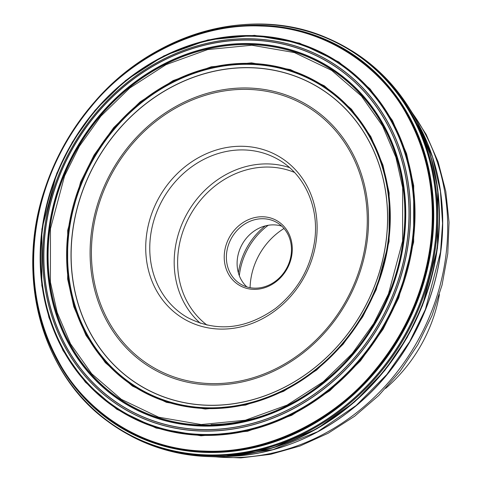 <?xml version="1.0" encoding="UTF-8"?>
<svg xmlns="http://www.w3.org/2000/svg" width="482" height="482" viewBox="0 0 482 482"><rect width="100%" height="100%" fill="white"/><g stroke="black" fill="none" stroke-linecap="round" stroke-linejoin="round"><path stroke-width="0.72" d="M385.955 241.934A173.701 152.794 -60.2 0 0 170.526 87.682A173.701 152.794 -60.2 0 0 131.544 379.858A173.701 152.794 -60.2 0 0 385.955 241.934M407.139 241.102A200.44 176.316 -60.2 0 0 158.554 63.106A200.44 176.316 -60.2 0 0 113.571 400.253A200.44 176.316 -60.2 0 0 407.139 241.102M407.248 241.108A200.56 176.424 -60.2 0 0 158.518 63.003A200.56 176.424 -60.2 0 0 113.505 400.355A200.56 176.424 -60.2 0 0 407.248 241.108M408.525 241.229A201.819 177.533 -60.2 0 0 158.229 62.003A201.819 177.533 -60.2 0 0 112.933 401.476A201.819 177.533 -60.2 0 0 408.525 241.229M434.595 246.519A221.69 195.011 -60.2 0 0 159.656 49.652A221.69 195.011 -60.2 0 0 109.902 422.545A221.69 195.011 -60.2 0 0 434.595 246.519M45.278 187.715C14.906 274.782 41.169 373.508 107.709 421.358A222.094 195.367 -60.2 0 0 118.705 428.896A222.094 195.367 -60.2 0 0 435.523 246.856A222.094 195.367 -60.2 0 0 339.382 43.748A222.094 195.367 -60.2 0 0 327.32 38.072C252.387 4.868 153.933 32.137 94.177 102.371A221.75 195.059 -60.2 0 0 45.278 187.715A221.75 195.059 -60.2 0 0 185.142 453.02A221.75 195.059 -60.2 0 0 434.692 246.549A221.75 195.059 -60.2 0 0 326.573 38.054A221.75 195.059 -60.2 0 0 94.177 102.371M107.709 421.358L118.747 428.926A222.1 195.373 -60.2 0 0 435.577 246.886A222.1 195.373 -60.2 0 0 339.43 43.772L327.32 38.072M385.618 388.396A144.564 127.164 -60.2 0 0 439.421 294.496M250.08 287.694A65.299 57.436 119.8 0 1 284 228.492M239.331 275.71A65.299 57.436 119.8 0 1 268.221 225.281M238.385 272.872A64.986 57.165 119.8 0 1 265.299 225.901M246.868 286.917A35.734 31.432 119.8 0 1 242.374 243.964A35.734 31.432 119.8 0 1 281.705 226.118M226.709 252.321A35.734 31.432 -60.2 0 0 241.163 284.446A35.734 31.432 -60.2 0 0 291.146 254.562A35.734 31.432 -60.2 0 0 276.692 222.437A35.734 31.432 -60.2 0 0 226.709 252.321M224.57 251.887A37.361 32.86 119.8 0 1 279.289 222.226A37.361 32.86 119.8 0 1 270.902 285.067A37.361 32.86 119.8 0 1 224.57 251.887M386.016 241.928A173.803 152.884 -60.2 0 0 170.471 87.585A173.803 152.884 -60.2 0 0 131.459 379.924A173.803 152.884 -60.2 0 0 386.016 241.928M387.986 241.615A176.767 155.493 119.8 0 1 129.08 381.973A176.767 155.493 119.8 0 1 168.754 84.633A176.767 155.493 119.8 0 1 387.986 241.615M388.124 241.59A176.978 155.68 119.8 0 1 128.917 382.118A176.978 155.68 119.8 0 1 168.64 84.428A176.978 155.68 119.8 0 1 388.124 241.59M388.655 241.548A177.689 156.307 -60.2 0 0 251.471 63.419A177.689 156.307 -60.2 0 0 68.233 230.408A177.689 156.307 -60.2 0 0 205.422 408.543A177.689 156.307 -60.2 0 0 388.655 241.548M67.691 230.36L67.649 279.048L73.818 306.775L85.971 335.333L105.323 362.681L132.387 386.046L166.447 402.331L205.29 409.037L245.561 405.085L283.633 391.3L316.65 370.031L343.088 344.269L362.711 316.813L376.189 289.772L389.082 241.53L389.125 192.842L382.955 165.121L370.803 136.563L351.45 109.209L324.386 85.85L290.327 69.559L251.483 62.859L211.212 66.805L173.14 80.59L140.123 101.865L113.686 127.622L94.062 155.077L80.584 182.118L67.691 230.36M50.453 228.763L50.411 282.115L57.171 312.493L70.486 343.78L91.688 373.749L121.344 399.349L158.662 417.201L201.229 424.54L245.35 420.214L287.067 405.109L323.247 381.798L352.215 353.577L373.719 323.494L388.486 293.863L402.615 241.006L402.657 187.655L395.897 157.277L382.581 125.989L361.38 96.014L331.724 70.42L294.406 52.568L251.839 45.23L207.718 49.556L166.001 64.66L129.821 87.965L100.852 116.192L79.349 146.275L64.582 175.906L50.453 228.763M49.893 228.709A195.849 172.279 -60.2 0 0 201.096 425.046A195.849 172.279 -60.2 0 0 403.054 240.988A195.849 172.279 -60.2 0 0 251.851 44.651A195.849 172.279 -60.2 0 0 49.893 228.709M403.711 240.982A196.638 172.972 -60.2 0 0 159.843 66.365A196.638 172.972 -60.2 0 0 115.716 397.12A196.638 172.972 -60.2 0 0 403.711 240.982M403.934 240.988A196.879 173.189 -60.2 0 0 159.759 66.154A196.879 173.189 -60.2 0 0 115.572 397.319A196.879 173.189 -60.2 0 0 403.934 240.988M408.646 241.241A201.922 177.623 -60.2 0 0 158.217 61.925A201.922 177.623 -60.2 0 0 112.902 401.578A201.922 177.623 -60.2 0 0 408.646 241.241M412.122 241.765A204.958 180.292 -60.2 0 0 157.939 59.756A204.958 180.292 -60.2 0 0 111.938 404.506A204.958 180.292 -60.2 0 0 412.122 241.765M412.363 241.801A205.163 180.473 -60.2 0 0 157.921 59.605A205.163 180.473 -60.2 0 0 111.872 404.705A205.163 180.473 -60.2 0 0 412.363 241.801M413.122 241.94A205.778 181.015 -60.2 0 0 254.255 35.65A205.778 181.015 -60.2 0 0 42.054 229.04A205.778 181.015 -60.2 0 0 200.928 435.33A205.778 181.015 -60.2 0 0 413.122 241.94M41.862 229.125L41.82 285.446L48.953 317.524L63.015 350.559L85.398 382.196L116.704 409.224L156.108 428.07L201.042 435.818L247.628 431.251L291.67 415.303L329.863 390.697L360.446 360.898L383.154 329.14L398.741 297.858L413.658 242.048L413.701 185.727L406.567 153.656L392.511 120.621L370.122 88.977L338.816 61.955L299.412 43.109L254.478 35.355L207.899 39.928L163.856 55.87L125.657 80.476L95.075 110.276L72.372 142.039L56.78 173.321L41.862 229.125M35.662 231.709C31.077 266.582 32.607 313.493 58.111 360.596C82.295 407.284 137.521 449.604 204.609 451.086C271.474 454.261 337.43 416.153 373.797 371.568C411.574 326.669 425.552 280.295 430.269 245.428C434.854 210.556 433.324 163.645 407.82 116.542C383.636 69.854 328.411 27.534 261.322 26.052C194.457 22.877 128.501 60.985 92.134 105.57C54.358 150.468 40.38 196.843 35.662 231.709M35.451 231.794A219.25 192.86 -60.2 0 0 204.723 451.586A219.25 192.86 -60.2 0 0 430.806 245.537A219.25 192.86 -60.2 0 0 261.539 25.745A219.25 192.86 -60.2 0 0 35.451 231.794M431.511 245.693A219.744 193.3 -60.2 0 0 158.982 50.55A219.744 193.3 -60.2 0 0 109.661 420.177A219.744 193.3 -60.2 0 0 431.511 245.693M431.709 245.748A219.876 193.415 -60.2 0 0 159.024 50.489A219.876 193.415 -60.2 0 0 109.673 420.334A219.876 193.415 -60.2 0 0 431.709 245.748M131.917 436.523A222.106 195.373 -60.2 0 0 132.369 436.758L131.472 436.288A222.106 195.379 -60.2 0 0 437.053 247.73A222.106 195.379 -60.2 0 0 352.209 51.026L339.43 43.772M345.883 47.29A222.106 195.379 -60.2 0 0 345.48 47.067M322.283 36.307A222.106 195.379 -60.2 0 0 318.837 35.047M100.81 415.568A222.106 195.379 -60.2 0 0 103.642 417.912M124.651 432.481A222.106 195.379 -60.2 0 0 125.049 432.709M174.58 452.212A221.991 195.276 -60.2 0 0 224.961 456.442C191.788 458.081 160.928 451.52 132.369 436.758A222.106 195.373 -60.2 0 0 437.15 247.784A222.106 195.373 -60.2 0 0 353.071 51.562A222.106 195.373 -60.2 0 0 352.643 51.291M346.323 47.543A222.106 195.373 -60.2 0 0 345.931 47.326M323.79 36.903A222.106 195.373 -60.2 0 0 320.488 35.668M102.178 416.683A222.106 195.373 -60.2 0 0 104.919 418.906M125.103 432.74A222.106 195.373 -60.2 0 0 125.489 432.963M225.148 456.43L224.986 456.442A221.991 195.276 -60.2 0 0 437.379 247.965A221.991 195.276 -60.2 0 0 416.882 121.488A221.991 195.276 -60.2 0 0 387.751 80.157M353.945 52.219A221.991 195.276 -60.2 0 0 353.433 51.899M333.14 41A221.991 195.276 -60.2 0 0 330.188 39.693M110.559 423.015A221.991 195.276 -60.2 0 0 113.174 424.901M132.845 436.897A221.991 195.276 -60.2 0 0 133.381 437.174M118.674 428.432L121.277 430.095M141.449 440.946L142.142 441.259M224.986 456.442L272.728 447.941L316.891 428.793L354.674 401.868L384.744 370.495L407.073 337.641L422.485 305.492L437.475 248.097L437.777 189.42L430.775 156.041L416.882 121.5C401.518 92.038 380.25 68.733 353.071 51.562L352.209 51.026M361.904 57.713L361.277 57.274M341.72 45.362L338.96 43.958M192.306 453.875L193.559 454.086M203.82 455.472L204.374 455.526M225.04 456.436L272.939 449.646L317.668 431.709L356.168 405.483L386.889 374.406L409.694 341.611L425.395 309.432L440.554 252.002L442.56 223.395L440.44 191.475L432.499 156.987L416.912 121.56A217.298 191.143 119.8 0 1 440.656 252.122A217.298 191.143 119.8 0 1 225.028 456.436M405.681 104.19L405.35 103.738M398.969 95.587L398.15 94.611M204.856 455.55A217.298 191.143 119.8 0 1 204.314 455.496M194.252 454.158A217.298 191.143 119.8 0 1 193.017 453.954M398.578 95.189A217.298 191.143 119.8 0 1 399.379 96.147M405.621 104.154A217.298 191.143 119.8 0 1 405.94 104.594M438.674 180.569A217.02 190.902 119.8 0 1 440.705 252.285A217.02 190.902 119.8 0 1 422.256 317.493A217.02 190.902 119.8 0 1 396.776 361.958A217.02 190.902 119.8 0 1 286.959 445.368M207.14 455.635A217.02 190.902 119.8 0 1 206.597 455.586M196.656 454.381A217.02 190.902 119.8 0 1 195.445 454.195M400.012 97.153A217.02 190.902 119.8 0 1 400.789 98.105M406.856 106.076A217.02 190.902 119.8 0 1 407.169 106.522M407.802 107.528A216.906 190.8 -60.2 0 0 407.483 107.082M401.464 99.075A216.906 190.8 -60.2 0 0 400.699 98.117M196.62 454.303A216.906 190.8 -60.2 0 0 197.831 454.478M207.784 455.623A216.906 190.8 -60.2 0 0 208.326 455.671M400.379 356.819A216.906 190.8 -60.2 0 0 405.711 348.673A216.906 190.8 -60.2 0 0 415.309 331.917A216.906 190.8 -60.2 0 0 419.641 323.199M214.201 456.707A213.412 187.727 -60.2 0 0 445.723 256.912A213.412 187.727 -60.2 0 0 411.664 112.065M244.446 453.122A213.412 187.727 119.8 0 1 243.796 453.188M233.083 453.936A213.412 187.727 119.8 0 1 231.842 453.984M418.237 128.664A213.412 187.727 119.8 0 1 418.822 129.76M423.594 139.376A213.412 187.727 119.8 0 1 423.871 139.979M428.022 151.926A213.984 188.233 -60.2 0 0 427.721 151.101M422.467 138.436A213.984 188.233 -60.2 0 0 421.822 137.033M240.873 452.839A213.984 188.233 -60.2 0 0 242.41 452.694M255.99 450.815A213.984 188.233 -60.2 0 0 256.858 450.664M325.585 421.268A218.605 192.3 119.8 0 1 320.446 424.431M263.491 448.188A218.605 192.3 119.8 0 1 258.388 449.405M427.715 153.885A218.605 192.3 119.8 0 1 429.245 158.897M437.548 220.051A218.605 192.3 119.8 0 1 437.421 226.082M67.854 352.095A203.567 179.069 119.8 0 1 65.353 347.522M44.597 274.993A203.567 179.069 119.8 0 1 44.031 264.973M160.199 62.22A203.567 179.069 119.8 0 1 169.134 57.641M242.199 38.867A203.567 179.069 119.8 0 1 247.405 38.717M211.05 424.588A194.216 170.845 -60.2 0 0 258.201 417.237M91.514 231.691A152.854 134.454 119.8 0 1 315.385 110.324A152.854 134.454 119.8 0 1 281.078 367.429A152.854 134.454 119.8 0 1 91.514 231.691M146.588 234.734A94.086 82.765 119.8 0 1 243.615 146.311A94.086 82.765 119.8 0 1 316.252 240.632A94.086 82.765 119.8 0 1 219.232 329.055A94.086 82.765 119.8 0 1 146.588 234.734M92.815 231.752A151.438 133.213 -60.2 0 0 280.626 366.236A151.438 133.213 -60.2 0 0 314.613 111.511A151.438 133.213 -60.2 0 0 92.815 231.752M278.06 159.385A91.122 80.157 -60.2 0 0 163.211 198.602A91.122 80.157 -60.2 0 0 187.456 317.511C216.508 332.484 245.941 329.399 275.746 308.257C297.472 290.905 310.432 268.48 314.626 240.976C319.47 207.236 304.485 174.068 278.06 159.385M200.343 323.259A91.122 80.157 119.8 0 1 175.026 249.592A91.122 80.157 119.8 0 1 289.531 167.597M294.508 172.435A88.525 77.867 -60.2 0 0 178.442 250.285A88.525 77.867 -60.2 0 0 207.037 325.109M131.472 436.288L118.747 428.926M224.6 456.442C289.025 456.364 355.722 419.714 396.776 361.958L405.711 348.673L415.309 331.917L422.256 317.493C431.547 296.418 437.698 274.674 440.705 252.267C446.736 204.139 438.728 160.446 416.695 121.175M410.164 109.571L426.166 134.448L438.132 161.958L445.808 191.462L449.043 222.274L447.772 253.695L442.054 285.013L432.017 315.517L417.894 344.522L400.012 371.369L378.774 395.457L354.65 416.231L328.182 433.216L299.967 446.013L270.631 454.309L240.843 457.9L211.285 456.677"/></g></svg>
